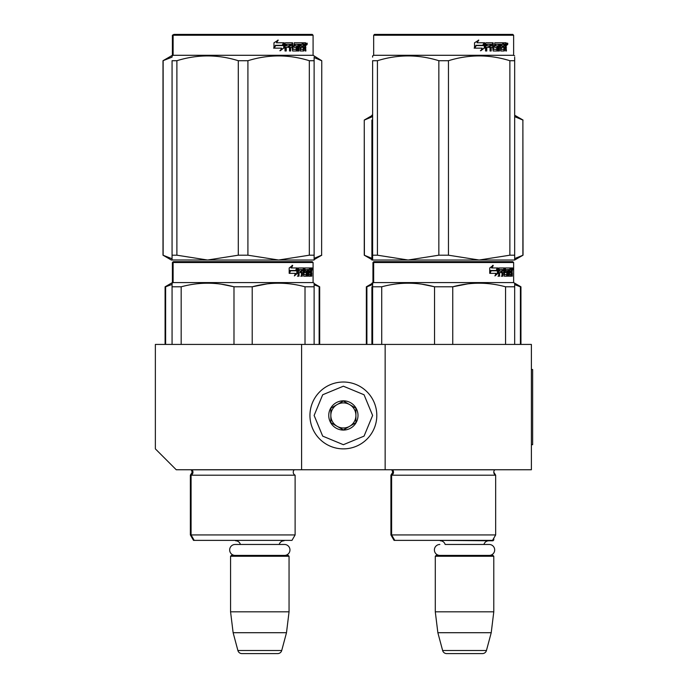 <?xml version="1.0" encoding="UTF-8"?>
<svg xmlns="http://www.w3.org/2000/svg" width="688" height="688" viewBox="0 0 688 688"><rect width="100%" height="100%" fill="white"/><g stroke="black" fill="none" stroke-linecap="round" stroke-linejoin="round"><path stroke-width="1.03" d="M301.593 469.758L301.593 344.421L155.359 344.421L155.359 448.868L176.248 469.758L385.151 469.758L385.151 344.421L531.385 344.421L531.385 469.758L385.151 469.758M301.593 344.421L385.151 344.421M288.642 540.372L230.979 540.372M240.413 544.466A5.014 5.014 122.1 0 0 235.58 540.794M279.208 544.466A5.014 5.014 -122.2 0 1 284.041 540.794M230.566 556.248L289.055 556.248L288.22 555.414L231.4 555.414L230.566 556.248L230.566 611.821L233.129 632.711L237.893 650.504A4.18 4.18 34.1 0 0 241.935 653.6L277.685 653.6A4.18 4.18 -34.1 0 0 281.727 650.504L237.893 650.504M289.055 556.248L289.055 611.821L230.566 611.821M289.055 611.821L286.492 632.711L233.129 632.711M286.492 632.711L281.727 650.504M277.685 653.6L241.935 653.6M493.786 538.197L493.786 539.951L492.771 539.951M493.786 539.951L492.952 540.794L435.71 540.372M489.211 555.414A5.47 5.47 0 0 0 494.681 549.944A5.47 5.47 0 0 0 489.211 544.466L445.136 544.466A5.014 5.014 122.1 0 0 440.303 540.794M489.211 544.466L483.939 544.466A5.014 5.014 -122.2 0 1 488.772 540.794M435.289 556.248L493.786 556.248L492.952 555.414L436.132 555.414L435.289 556.248L435.289 611.821L437.86 632.711L442.625 650.504A4.18 4.18 34.1 0 0 446.658 653.6L482.417 653.6A4.18 4.18 -34.1 0 0 486.45 650.504L442.625 650.504M493.786 556.248L493.786 611.821L435.289 611.821M493.786 611.821L491.223 632.711L437.86 632.711M491.223 632.711L486.45 650.504M482.417 653.6L446.658 653.6M343.372 448.868A33.428 33.428 0 0 0 376.8 415.449A33.428 33.428 0 0 0 343.372 382.021A33.428 33.428 0 0 0 309.944 415.449A33.428 33.428 0 0 0 343.372 448.868M343.372 444.697L364.055 436.123L372.621 415.449L364.055 394.766L343.372 386.2L322.689 394.766L314.124 415.449L322.689 436.123L343.372 444.697M343.372 430.069A14.62 14.62 0 0 0 358.001 415.449A14.62 14.62 0 0 0 343.372 400.82A14.62 14.62 0 0 0 328.752 415.449A14.62 14.62 0 0 0 343.372 430.069M343.372 429.923L355.911 422.681L355.911 408.208L343.372 400.975L330.842 408.208L330.842 422.681L343.372 429.923M337.103 404.587A12.53 12.53 0 0 1 349.642 404.587A12.53 12.53 0 0 0 330.842 415.449A12.53 12.53 0 0 0 349.642 426.302A12.53 12.53 0 0 0 349.642 404.587A12.53 12.53 0 0 1 355.911 415.449M349.642 426.302A12.53 12.53 0 0 1 330.842 415.449M439.864 555.414A5.47 5.47 0 0 1 434.395 549.944A5.47 5.47 0 0 1 439.864 544.466M284.479 555.414A5.47 5.47 0 0 0 289.958 549.944A5.47 5.47 0 0 0 284.479 544.466L235.141 544.466A5.47 5.47 0 0 0 229.663 549.944A5.47 5.47 0 0 0 235.141 555.414M295.118 534.937L191.083 534.937L194.214 540.372L291.979 540.372L295.118 534.937L295.118 475.193L191.083 475.193A3.345 3.345 0 0 0 191.978 469.827L191.918 469.758M295.118 475.193A3.345 3.345 0 0 1 294.215 469.827L294.275 469.758M243.096 261.689L173.952 261.689L173.118 262.524L313.083 262.524L312.249 261.689L186.087 261.689M173.952 261.689L312.249 261.689M305.773 261.689L180.428 261.689L305.773 261.689M314.124 344.421L314.124 283.181L313.083 282.579L313.083 262.524M313.083 282.579L173.118 282.579L173.118 262.524L172.396 262.524L172.396 282.579L165.086 286.801L165.086 344.421M297.474 273.265L294.387 275.931L295.419 273.351L289.442 273.351L290.585 270.797L296.408 270.797L297.474 267.959L297.474 273.265L296.82 273.265L296.82 269.705M294.705 275.148L296.82 273.265M292.108 265.327L290.998 267.959L291.574 267.959L292.701 265.327L289.175 268.002L289.175 273.351L290.456 270.504L289.889 270.504L289.175 272.13M290.456 270.504L296.296 270.504L297.259 267.959L291.574 267.959M295.659 270.504L296.614 267.959M308.508 274.392L310.494 274.641L310.563 267.959L311.63 267.959L311.767 268.604L311.767 270.926L311.561 271.889L310.744 271.889L310.942 272.844M310.942 270.926L310.744 271.889M311.561 271.889L311.397 272.844M311.767 276.189L311.767 272.844M307.94 269.507L307.33 269.507L307.33 276.189L307.94 276.189L307.94 269.507L308.508 269.507L308.74 276.189L310.727 276.189L310.615 275.544M311.432 276.189L311.277 272.594L310.563 272.594M310.899 272.594L310.899 275.544L310.09 275.544L310.09 274.641M299.185 269.507L301.473 269.507L301.473 276.189L302.316 276.189L302.316 272.594L303.382 272.594L303.709 276.189L306.667 276.189L306.564 275.544M306.564 271.7L306.564 271.046M304.681 269.507L305.42 269.507L304.569 269.756L305.309 269.756L305.309 270.797L304.569 270.797L304.569 269.756M305.309 269.756L307.33 269.507M305.309 270.797L306.667 271.046L306.934 271.7L306.177 271.7L306.177 272.603M306.934 271.7L306.934 275.544L306.177 275.544L306.263 272.844L305.403 272.594M302.316 272.594L301.602 272.594L301.602 276.189L300.776 276.189M300.776 272.594L300.776 271.046M299.031 269.756L299.031 271.046L298.36 271.046L301.129 271.046L301.129 272.594L298.36 272.594L298.36 276.189L297.422 276.189M303.382 274.392L304.027 274.392L303.709 267.959L298.48 267.959L298.076 276.189L299.031 276.189L299.031 272.594M304.027 268.604L303.296 268.604L303.296 269.524M303.296 272.594L303.296 271.046M304.027 274.392L303.296 274.392M304.148 274.641L306.16 274.641M304.87 272.594L304.87 267.959L310.211 267.959L310.211 269.507L308.508 269.507L309.161 269.507L309.075 271.046L308.508 271.046L309.987 271.046L309.987 272.594L308.508 272.594M303.829 268.604L304.13 267.959M309.411 269.507L309.411 267.959M309.075 274.392L309.075 272.594M310.563 267.959L310.942 269.507M309.763 272.594L309.763 271.046M302.445 269.507L301.602 269.756L303.253 269.507L303.382 271.046L302.316 271.046L302.316 269.756M302.316 271.046L301.602 271.046L302.316 271.046M310.899 269.507L311.372 269.507L311.432 271.046L310.899 271.046L310.899 269.507M310.615 271.046L310.555 269.507M301.602 271.046L301.602 269.756M309.187 272.594L309.187 271.046M302.978 267.959L303.296 268.604M300.432 272.594L300.432 271.046M298.36 271.046L298.36 269.756M306.177 275.544L305.911 276.189M305.911 271.046L306.177 271.7M310.09 275.544L309.927 276.189M311.767 268.604L310.942 268.604M312.326 268.999L312.154 267.959L312.232 268.999M311.165 268.604L311.337 267.959L312.154 267.959M310.899 275.544L310.727 276.189M306.934 275.544L306.667 276.189M172.069 344.421L172.069 283.181L173.118 282.579L172.396 282.579M172.069 284.196L172.069 283.181M252.212 344.421L252.212 286.801L233.989 286.801L233.989 344.421M314.124 284.196L314.124 286.801L305.016 286.801L305.016 344.421M267.039 283.903L252.212 286.801C269.808 282.011 287.412 282.011 305.016 286.801M181.176 344.421L181.176 286.801C198.78 282.011 216.385 282.011 233.989 286.801M181.176 286.801L172.069 286.801M282.699 283.275L278.614 283.181M233.507 286.681L221.398 284.204M190.361 475.193L190.361 534.937L191.083 534.937L191.083 475.193L190.361 475.193L192.244 472.192L191.204 469.758M312.025 269.73L312.025 268.26M312.085 269.73L312.085 268.26M314.124 260.021L314.124 255.196L314.124 260.021L278.614 260.021L247.912 255.196L238.289 255.196L238.289 60.716L247.912 60.716C268.38 54.343 288.848 54.343 309.316 60.716L314.124 60.716C314.124 54.343 314.124 54.343 314.124 60.716L314.124 57.216M312.249 34.4L173.952 34.4L173.118 35.234L313.083 35.234L312.249 34.4M176.885 60.716L172.069 60.716C172.069 54.343 172.069 54.343 172.069 60.716L172.069 258.783L162.996 255.196L171.355 260.021L172.069 260.021L172.069 255.196L176.885 255.196L176.885 60.716C197.353 54.343 217.821 54.343 238.289 60.716M172.069 259.978L207.587 260.021L176.885 255.196M162.996 255.196L162.996 60.716L172.069 57.13L172.069 55.891L173.118 55.289L313.083 55.289L321.769 60.716L321.623 255.196L321.769 60.716M314.124 60.716L314.124 255.196L309.316 255.196L278.614 260.021L207.587 260.021L238.289 255.196M309.316 255.196L309.316 60.716M247.912 255.196L247.912 60.716M283.723 43.791L283.723 48.065L279.87 50.731M284.221 48.065L284.221 42.759L282.863 45.597L275.664 45.597L274.288 48.143L281.598 48.143L280.317 50.731L283.723 48.065M305.472 46.681L305.928 50.989L305.188 50.989L304.879 47.395L304.105 47.395L303.769 50.989L300.217 50.989L299.839 44.299L298.91 44.299L298.91 50.989L297.956 50.989L297.956 44.299L295.057 44.299L295.057 45.847L296.924 45.847L297.336 46.5L296.924 50.989L292.581 50.989L292.125 47.395L290.646 47.395L290.646 50.989L289.493 50.989L289.493 44.299L286.44 44.299L286.242 45.847L289.02 45.847L289.02 47.395L286.242 47.395L286.242 50.989L285.004 50.989L285.004 43.404L285.52 42.759L292.581 42.759L293.036 49.192L296.15 49.441L296.15 47.395L294.258 47.395L293.81 46.75L294.258 42.759L302.789 42.759L302.789 44.299L300.794 44.557L300.794 45.847L302.385 45.847L302.385 47.395L300.794 47.395L300.794 49.192L303.322 49.441L303.451 42.759L305.618 42.759L305.928 45.726L305.472 46.681L304.724 46.681L305.171 47.842M305.928 45.726L305.188 45.726L304.724 46.681M305.928 47.644L305.171 47.644M304.139 47.395L303.374 47.395M304.105 47.395L303.451 47.395M304.105 50.344L303.047 50.989M298.91 44.299L298.239 44.299L298.239 50.989L297.302 50.989M294.438 44.299L295.057 44.299L294.275 44.557L294.275 45.597L295.057 45.847L294.438 45.847M297.336 46.5L296.691 46.5L296.279 50.989M297.336 50.344L296.691 50.344M290.078 47.395L290.646 47.395L290.078 47.395L290.078 50.989M285.916 44.299L286.44 44.299L285.726 44.557L285.726 45.847L286.242 45.847L285.726 45.847M288.47 45.847L288.47 47.395M293.217 49.441L292.443 49.192L291.996 42.759M300.243 44.299L300.94 44.299L300.243 44.299L300.106 45.847L300.794 45.847L300.106 45.847M300.794 47.395L300.106 47.395L300.106 49.192L300.94 49.441L300.243 49.441M300.794 49.192L300.106 49.192M302.789 42.759L302.737 44.299M291.359 44.299L290.259 44.299L290.078 45.847L290.646 45.847L290.078 45.847M290.826 44.299L290.646 45.847L292.125 45.847L292.125 44.557L290.259 44.299M304.105 44.299L303.451 44.299L304.105 44.299L304.105 45.847L303.451 45.847L305.188 45.847L305.068 44.299L304.105 44.299M301.679 45.847L301.679 47.395M302.075 42.759L302.075 44.299M286.242 47.395L285.726 47.395L285.726 50.989M296.279 45.847L296.691 46.5M303.374 49.424L303.374 50.344M304.87 42.759L305.171 44.428M305.928 43.404L305.171 43.404M307.321 43.8L306.874 44.849L306.401 43.8L307.054 43.8M306.685 43.8L306.487 44.376M283.938 42.759L282.716 45.305L275.51 45.305L273.97 48.143L273.97 42.802L278.236 40.128L276.456 42.759L283.938 42.759M283.456 42.759L282.243 45.305M275.51 45.305L273.6 48.143M277.814 40.128L276.456 42.759M306.771 44.531L307.029 43.06L306.771 44.531M182.492 261.689L176.962 261.689M302.264 261.689L303.829 261.689M296.657 261.689L234.496 261.689M165.627 344.421L165.627 286.801L172.069 284.428M165.627 286.801L165.086 286.801M314.124 284.849L319.679 286.801L319.679 344.421M319.137 344.421L319.137 286.801M194.214 540.372L193.5 540.372L190.361 534.937M217.382 540.372L213.34 540.372M172.396 35.234L173.118 35.234L173.118 55.289L172.396 55.289L172.396 35.234L173.952 34.4M163.142 255.196L163.142 60.716M314.124 258.353L321.623 255.196M314.124 57.56L321.623 60.716M174.812 261.689L180.342 261.689M185.958 261.689L299.332 261.689M495.67 475.193L493.786 472.192A3.345 3.345 0 0 0 495.67 475.193L495.67 534.937L391.627 534.937L394.766 540.372L492.531 540.372L495.67 534.937L495.67 475.193L391.627 475.193A3.345 3.345 0 0 0 392.53 469.827L392.47 469.758M493.786 472.192A3.345 3.345 0 0 1 494.767 469.827L494.827 469.758M413.6 261.689L374.504 261.689L373.661 262.524L513.635 262.524L512.801 261.689L451.818 261.689M514.676 344.421L514.676 283.181L513.635 282.579L372.948 282.579L372.948 262.524L373.782 261.689L506.54 261.689M506.316 261.689L380.98 261.689L506.316 261.689M520.403 344.421L520.403 286.801L520.945 286.801L513.635 282.579L513.635 262.524M372.621 284.196L372.621 283.181L373.661 282.579L373.661 262.524M498.026 273.265L494.939 275.931L495.962 273.351L489.994 273.351L491.137 270.797L496.96 270.797L498.026 267.959L498.026 273.265L497.372 273.265L497.372 269.705M495.257 275.148L497.372 273.265M492.66 265.327L491.55 267.959L492.126 267.959L493.253 265.327L489.727 268.002L489.727 273.351L491.008 270.504L490.441 270.504L489.727 272.13M491.008 270.504L496.848 270.504L497.811 267.959L492.126 267.959M496.211 270.504L497.157 267.959M509.06 274.392L511.046 274.641L511.115 267.959L512.182 267.959L512.311 268.604L512.311 270.926L512.113 271.889L511.296 271.889L511.494 272.844M511.494 270.926L511.296 271.889M512.113 271.889L511.949 272.844M512.311 276.189L512.311 272.844M508.484 269.507L507.882 269.507L507.882 276.189L508.484 276.189L508.484 269.507L509.06 269.507L509.292 276.189L511.279 276.189L511.167 275.544M511.984 276.189L511.829 272.594L511.115 272.594M511.451 272.594L511.451 275.544L510.642 275.544L510.642 274.641M499.729 269.507L502.025 269.507L502.025 276.189L502.868 276.189L502.868 272.594L503.934 272.594L504.252 276.189L507.219 276.189L507.116 275.544M507.116 271.7L507.116 271.046M505.233 269.507L505.972 269.507L505.112 269.756L505.861 269.756L505.861 270.797L505.112 270.797L505.112 269.756M505.861 269.756L507.882 269.507M505.861 270.797L507.219 271.046L507.486 271.7L506.721 271.7L506.721 272.603M507.486 271.7L507.486 275.544L506.721 275.544L506.815 272.844L505.955 272.594M502.868 272.594L502.154 272.594L502.154 276.189L501.328 276.189M501.328 272.594L501.328 271.046M499.583 269.756L499.583 271.046L498.912 271.046L501.672 271.046L501.672 272.594L498.912 272.594L498.912 276.189L497.974 276.189M503.934 274.392L504.579 274.392L504.252 267.959L499.032 267.959L498.628 276.189L499.583 276.189L499.583 272.594M504.579 268.604L503.848 268.604L503.848 269.524M503.848 272.594L503.848 271.046M504.579 274.392L503.848 274.392M504.7 274.641L506.712 274.641M505.422 272.594L505.422 267.959L510.763 267.959L510.763 269.507L509.06 269.507L509.713 269.507L509.627 271.046L509.06 271.046L510.539 271.046L510.539 272.594L509.06 272.594M504.381 268.604L504.682 267.959M509.963 269.507L509.963 267.959M509.627 274.392L509.627 272.594M511.115 267.959L511.494 269.507M510.315 272.594L510.315 271.046M502.997 269.507L502.154 269.756L503.805 269.507L503.934 271.046L502.868 271.046L502.868 269.756M502.868 271.046L502.154 271.046L502.868 271.046M511.451 269.507L511.924 269.507L511.984 271.046L511.451 271.046L511.451 269.507M511.167 271.046L511.107 269.507M502.154 271.046L502.154 269.756M509.739 272.594L509.739 271.046M503.53 267.959L503.848 268.604M500.984 272.594L500.984 271.046M498.912 271.046L498.912 269.756M506.721 275.544L506.454 276.189M506.454 271.046L506.721 271.7M510.642 275.544L510.47 276.189M512.311 268.604L511.494 268.604M512.878 268.999L512.706 267.959L512.784 268.999M511.709 268.604L511.881 267.959L512.706 267.959M511.451 275.544L511.279 276.189M507.486 275.544L507.219 276.189M372.621 344.421L372.621 286.801L371.898 286.801C371.907 282.011 371.907 282.011 371.898 286.801L371.898 344.421M372.621 283.181L372.621 286.801L381.728 286.801C399.332 282.011 416.937 282.011 434.541 286.801L452.756 286.801C470.36 282.011 487.964 282.011 505.568 286.801L514.676 286.801L514.676 284.196M452.756 344.421L452.756 286.801L467.591 283.903M434.541 344.421L434.541 286.801M505.568 344.421L505.568 286.801M381.728 344.421L381.728 286.801M483.251 283.275L479.166 283.181M434.059 286.681L421.95 284.204M390.913 475.193L390.913 534.937L391.627 534.937L391.627 475.193L390.913 475.193L392.796 472.192L391.756 469.758M512.577 269.73L512.577 268.26M512.637 269.73L512.637 268.26M514.676 258.568L523.035 255.196L514.676 260.021L514.676 255.196L514.676 260.021L479.166 260.021L448.456 255.196L438.841 255.196L438.841 60.716L448.456 60.716C468.924 54.343 489.392 54.343 509.868 60.716L514.676 60.716C514.676 54.343 514.676 54.343 514.676 60.716L514.676 57.216M512.801 34.4L374.504 34.4L373.661 35.234L513.635 35.234L512.801 34.4M514.676 60.716L514.676 255.196L509.868 255.196L479.166 260.021L372.621 260.021L372.621 255.196L377.428 255.196L377.428 60.716C397.905 54.343 418.373 54.343 438.841 60.716M438.841 255.196L408.13 260.021L377.428 255.196M371.898 259.978L372.621 259.978M372.621 258.783L372.621 60.716C372.621 54.343 372.621 54.343 372.621 60.716L377.428 60.716M372.621 57.147L372.621 55.891L373.661 55.289L513.635 55.289L514.676 55.891M509.868 255.196L509.868 60.716M448.456 255.196L448.456 60.716M484.275 43.791L484.275 48.065L480.422 50.731M484.765 48.065L484.765 42.759L483.406 45.597L476.216 45.597L474.84 48.143L482.15 48.143L480.869 50.731L484.275 48.065M506.024 46.681L506.471 50.989L505.74 50.989L505.422 47.395L504.657 47.395L504.321 50.989L500.769 50.989L500.391 44.299L499.462 44.299L499.462 50.989L498.508 50.989L498.508 44.299L495.609 44.299L495.609 45.847L497.476 45.847L497.888 46.5L497.476 50.989L493.133 50.989L492.677 47.395L491.189 47.395L491.189 50.989L490.045 50.989L490.045 44.299L486.984 44.299L486.786 45.847L489.572 45.847L489.572 47.395L486.786 47.395L486.786 50.989L485.547 50.989L485.547 43.404L486.072 42.759L493.133 42.759L493.588 49.192L496.702 49.441L496.702 47.395L494.801 47.395L494.362 46.75L494.801 42.759L503.341 42.759L503.341 44.299L501.346 44.557L501.346 45.847L502.937 45.847L502.937 47.395L501.346 47.395L501.346 49.192L503.874 49.441L504.003 42.759L506.17 42.759L506.471 45.726L506.024 46.681L505.276 46.681L505.723 47.842M506.471 45.726L505.74 45.726L505.276 46.681M506.471 47.644L505.723 47.644M504.691 47.395L503.926 47.395M504.657 47.395L504.003 47.395M504.657 50.344L503.599 50.989M499.462 44.299L498.791 44.299L498.791 50.989L497.854 50.989M494.99 44.299L495.609 44.299L494.827 44.557L494.827 45.597L495.609 45.847L494.99 45.847M497.888 46.5L497.243 46.5L496.831 50.989M497.888 50.344L497.243 50.344M490.621 47.395L491.189 47.395L490.621 47.395L490.621 50.989M486.468 44.299L486.984 44.299L486.27 44.557L486.27 45.847L486.786 45.847L486.27 45.847M489.022 45.847L489.022 47.395M493.769 49.441L492.995 49.192L492.548 42.759M500.795 44.299L501.483 44.299L500.658 44.557L500.658 45.847L501.346 45.847L500.658 45.847M501.346 47.395L500.658 47.395L500.658 49.192L501.483 49.441L500.795 49.441M501.346 49.192L500.658 49.192M503.341 42.759L503.289 44.299M491.911 44.299L490.802 44.299L490.621 45.847L491.189 45.847L490.621 45.847M491.378 44.299L491.189 45.847L492.677 45.847L492.677 44.557L490.802 44.299M504.657 44.299L504.003 44.299L504.657 44.299L504.657 45.847L504.003 45.847L505.74 45.847L505.62 44.299L504.657 44.299M502.223 45.847L502.223 47.395M502.627 42.759L502.627 44.299M486.786 47.395L486.27 47.395L486.27 50.989M496.831 45.847L497.243 46.5M503.926 49.424L503.926 50.344M505.422 42.759L505.723 44.428M506.471 43.404L505.723 43.404M507.873 43.8L507.426 44.849L506.953 43.8L507.606 43.8M507.237 43.8L507.03 44.376M484.49 42.759L483.268 45.305L476.062 45.305L474.522 48.143L474.522 42.802L478.788 40.128L477.008 42.759L484.49 42.759M483.999 42.759L482.795 45.305M476.062 45.305L474.152 48.143M478.366 40.128L477.008 42.759M507.323 44.531L507.581 43.06L507.323 44.531M422.69 540.372L429.123 540.372M483.836 261.689L477.506 261.689M374.59 261.689L411.209 261.689M494.956 261.689L482.976 261.689M402.17 261.689C373.343 261.689 373.343 261.689 402.17 261.689M411.286 261.689L498.267 261.689M394.766 540.372L394.052 540.372L390.913 534.937M463.17 540.372L459.016 540.372M371.898 284.11L371.898 283.181L372.948 282.579M371.898 258.783L371.898 120.047C371.907 113.675 371.907 113.675 371.898 120.047L372.621 120.047M372.621 255.196L371.898 255.196L371.898 260.021M371.898 116.478L371.898 115.223L372.621 114.81M471.478 261.689L465.2 261.689M431.643 261.689L408.354 261.689M402.876 261.689L374.814 261.689M375.605 261.689L402.781 261.689M447.2 261.689L474.643 261.689L447.2 261.689M483.165 261.689C513.609 261.689 513.609 261.689 483.165 261.689M366.893 344.421L366.893 286.801L366.351 286.801L366.351 344.421M366.893 286.801L371.907 284.849M514.676 284.634L520.403 286.801M371.898 258.353L364.262 255.196L364.262 120.047L371.898 115.636M522.889 255.196L522.889 120.047L514.676 116.668M523.035 255.196L522.889 120.047M523.035 120.047L514.676 115.223M364.408 255.196L364.262 120.047M364.408 120.047L371.898 116.891M531.385 369.49L532.641 369.49L532.641 444.697L531.385 444.697M294.215 469.827L191.264 469.827M494.767 469.827L391.816 469.827M314.124 55.891L313.083 55.289L313.083 35.234M173.23 261.689L172.396 262.524M314.124 283.602L319.679 286.801M314.124 259.608L321.769 255.196M172.396 55.289L162.996 60.716M373.661 55.289L373.661 35.234M513.635 55.289L513.635 35.234M520.945 286.801L520.945 344.421M371.898 283.602L366.351 286.801M371.898 259.608L364.262 255.196"/></g></svg>
